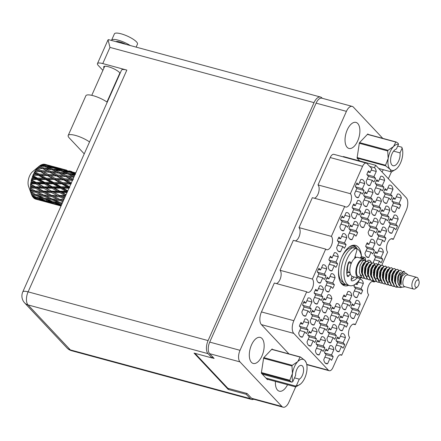 <?xml version="1.0" encoding="UTF-8"?>
<svg xmlns="http://www.w3.org/2000/svg" width="441" height="441" viewBox="0 0 441 441"><rect width="100%" height="100%" fill="white"/><g stroke="black" fill="none" stroke-linecap="round" stroke-linejoin="round"><path stroke-width="0.66" d="M367.673 184.862L370.005 185.496L372.309 180.325L373.918 182.034A9.377 4.713 105.1 0 0 375.561 178.34L368.389 176.4M344.708 206.438L331.378 236.37L299.015 227.606L312.344 197.673L344.708 206.438A7.21 3.627 105.1 0 0 345.656 207.027A7.21 3.627 105.1 0 0 350.722 202.044A7.21 3.627 105.1 0 0 350.38 193.698L362.574 166.312A5.772 2.9 105.1 0 1 366.311 163.115A5.772 2.9 105.1 0 1 367.072 163.589L371.25 168.032A5.772 2.9 -74.9 0 0 371.917 168.479L370.104 172.541L368.5 170.832A9.377 4.713 105.1 0 0 366.851 174.526L368.461 176.235L366.162 181.405A9.377 4.713 105.1 0 0 367.518 184.713A9.377 4.713 105.1 0 0 368.759 185.485A9.377 4.713 105.1 0 0 370.005 185.496M356.119 196.978L358.45 197.607L360.755 192.441L362.364 194.15A9.377 4.713 105.1 0 0 364.007 190.457L356.835 188.511M364.007 190.457L362.397 188.742L364.701 183.577A9.377 4.713 105.1 0 0 362.105 179.498A9.377 4.713 105.1 0 0 360.854 179.487L358.555 184.652L356.945 182.943A9.377 4.713 105.1 0 0 355.297 186.637L356.907 188.351L354.608 193.516A9.377 4.713 105.1 0 0 355.97 196.824A9.377 4.713 105.1 0 0 357.204 197.596A9.377 4.713 105.1 0 0 358.45 197.607M369.652 235.764L371.983 236.398L374.288 231.227L375.897 232.936A9.377 4.713 105.1 0 0 377.54 229.243L370.368 227.302M377.54 229.243L375.93 227.534L378.235 222.363A9.377 4.713 105.1 0 0 375.638 218.284A9.377 4.713 105.1 0 0 374.387 218.273L372.083 223.444L370.479 221.729A9.377 4.713 105.1 0 0 368.83 225.428L370.44 227.137L368.141 232.308A9.377 4.713 105.1 0 0 369.497 235.615A9.377 4.713 105.1 0 0 370.738 236.382A9.377 4.713 105.1 0 0 371.983 236.398M384.398 202.645L386.729 203.279L389.034 198.108L390.643 199.817A9.377 4.713 105.1 0 0 392.286 196.124L385.114 194.183M392.286 196.124L390.676 194.415L392.981 189.244A9.377 4.713 105.1 0 0 390.379 185.17A9.377 4.713 105.1 0 0 389.133 185.154L386.829 190.325L385.219 188.616A9.377 4.713 105.1 0 0 383.576 192.309L385.186 194.018L382.882 199.189A9.377 4.713 105.1 0 0 384.243 202.496A9.377 4.713 105.1 0 0 385.484 203.262A9.377 4.713 105.1 0 0 386.729 203.279M341.373 230.097L343.71 230.726L346.009 225.555L347.618 227.269A9.377 4.713 105.1 0 0 349.261 223.576L342.089 221.63M349.261 223.576L347.651 221.862L349.956 216.691A9.377 4.713 105.1 0 0 347.359 212.617A9.377 4.713 105.1 0 0 346.108 212.601L343.809 217.771L342.199 216.062A9.377 4.713 105.1 0 0 340.551 219.756L342.161 221.465L339.862 226.635A9.377 4.713 105.1 0 0 341.224 229.943A9.377 4.713 105.1 0 0 342.459 230.715A9.377 4.713 105.1 0 0 343.71 230.726M364.481 205.87L366.813 206.498L369.117 201.333L370.727 203.042A9.377 4.713 105.1 0 0 372.369 199.349L365.198 197.403M372.369 199.349L370.76 197.634L373.064 192.469A9.377 4.713 105.1 0 0 370.468 188.39A9.377 4.713 105.1 0 0 369.216 188.379L366.912 193.544L365.308 191.835A9.377 4.713 105.1 0 0 363.66 195.528L365.269 197.243L362.971 202.408A9.377 4.713 105.1 0 0 364.327 205.715A9.377 4.713 105.1 0 0 365.567 206.487A9.377 4.713 105.1 0 0 366.813 206.498M349.735 238.989L352.072 239.617L354.371 234.447L355.981 236.161A9.377 4.713 105.1 0 0 357.623 232.468L350.452 230.522M357.623 232.468L356.014 230.753L358.318 225.583A9.377 4.713 105.1 0 0 355.722 221.509A9.377 4.713 105.1 0 0 354.47 221.492L352.172 226.663L350.562 224.954A9.377 4.713 105.1 0 0 348.914 228.647L350.523 230.356L348.225 235.527A9.377 4.713 105.1 0 0 349.586 238.835A9.377 4.713 105.1 0 0 350.821 239.606A9.377 4.713 105.1 0 0 352.072 239.617M372.843 214.761L375.175 215.39L377.479 210.219L379.089 211.934A9.377 4.713 105.1 0 0 380.732 208.24L373.56 206.294M380.732 208.24L379.122 206.526L381.426 201.355A9.377 4.713 105.1 0 0 378.83 197.281A9.377 4.713 105.1 0 0 377.579 197.27L375.274 202.436L373.67 200.727A9.377 4.713 105.1 0 0 372.022 204.42L373.632 206.134L371.333 211.3A9.377 4.713 105.1 0 0 372.689 214.607A9.377 4.713 105.1 0 0 373.929 215.379A9.377 4.713 105.1 0 0 375.175 215.39M364.051 278.288A9.377 4.713 105.1 0 0 364.354 278.392A9.377 4.713 105.1 0 0 364.586 278.442M352.927 217.981L355.259 218.615L357.563 213.444L359.172 215.153A9.377 4.713 105.1 0 0 360.815 211.46L353.643 209.519M360.815 211.46L359.206 209.751L361.51 204.58A9.377 4.713 105.1 0 0 358.913 200.501A9.377 4.713 105.1 0 0 357.662 200.49L355.363 205.66L353.754 203.951A9.377 4.713 105.1 0 0 352.105 207.645L353.715 209.354L351.416 214.524A9.377 4.713 105.1 0 0 352.778 217.832A9.377 4.713 105.1 0 0 354.013 218.598A9.377 4.713 105.1 0 0 355.259 218.615M338.181 251.1L340.518 251.734L342.817 246.563L344.427 248.272A9.377 4.713 105.1 0 0 346.069 244.579L338.897 242.638M346.069 244.579L344.465 242.87L346.764 237.699A9.377 4.713 105.1 0 0 344.167 233.62A9.377 4.713 105.1 0 0 342.916 233.609L340.617 238.779L339.008 237.065A9.377 4.713 105.1 0 0 337.359 240.758L338.969 242.473L336.67 247.644A9.377 4.713 105.1 0 0 338.032 250.951A9.377 4.713 105.1 0 0 339.267 251.717A9.377 4.713 105.1 0 0 340.518 251.734M376.035 193.753L378.367 194.387L380.671 189.217L382.281 190.925A9.377 4.713 105.1 0 0 383.924 187.232L376.752 185.292M383.924 187.232L382.314 185.523L384.618 180.352A9.377 4.713 105.1 0 0 382.022 176.279A9.377 4.713 105.1 0 0 380.77 176.262L378.466 181.433L376.857 179.724A9.377 4.713 105.1 0 0 375.214 183.417L376.823 185.126L374.519 190.297A9.377 4.713 105.1 0 0 375.881 193.605A9.377 4.713 105.1 0 0 377.121 194.376A9.377 4.713 105.1 0 0 378.367 194.387M361.289 226.872L363.621 227.506L365.925 222.336L367.535 224.045A9.377 4.713 105.1 0 0 369.178 220.351L362.006 218.411M369.178 220.351L367.568 218.642L369.872 213.472A9.377 4.713 105.1 0 0 367.276 209.392A9.377 4.713 105.1 0 0 366.024 209.381L363.726 214.552L362.116 212.838A9.377 4.713 105.1 0 0 360.468 216.537L362.078 218.245L359.779 223.416A9.377 4.713 105.1 0 0 361.14 226.724A9.377 4.713 105.1 0 0 362.375 227.49A9.377 4.713 105.1 0 0 363.621 227.506M378.014 244.656L380.346 245.29L382.65 240.119L384.26 241.828A9.377 4.713 105.1 0 0 385.903 238.134L378.731 236.194M385.903 238.134L384.293 236.426L386.597 231.255A9.377 4.713 105.1 0 0 384.001 227.176A9.377 4.713 105.1 0 0 382.749 227.165L380.445 232.335L378.841 230.621A9.377 4.713 105.1 0 0 377.193 234.32L378.802 236.029L376.504 241.199A9.377 4.713 105.1 0 0 377.86 244.507A9.377 4.713 105.1 0 0 379.1 245.273A9.377 4.713 105.1 0 0 380.346 245.29M366.46 256.767L368.792 257.401L371.096 252.23L372.706 253.944A9.377 4.713 105.1 0 0 374.348 250.245L367.177 248.305M374.348 250.245L372.739 248.537L375.043 243.366A9.377 4.713 105.1 0 0 372.447 239.292A9.377 4.713 105.1 0 0 371.195 239.276L368.897 244.446L367.287 242.737A9.377 4.713 105.1 0 0 365.639 246.431L367.248 248.14L364.95 253.31A9.377 4.713 105.1 0 0 366.311 256.618A9.377 4.713 105.1 0 0 367.546 257.39A9.377 4.713 105.1 0 0 368.792 257.401M381.206 223.653L383.538 224.282L385.842 219.111L387.452 220.825A9.377 4.713 105.1 0 0 389.094 217.132L381.923 215.186M389.094 217.132L387.485 215.417L389.789 210.247A9.377 4.713 105.1 0 0 387.192 206.173A9.377 4.713 105.1 0 0 385.941 206.156L383.637 211.327L382.027 209.618A9.377 4.713 105.1 0 0 380.385 213.312L381.994 215.021L379.69 220.191A9.377 4.713 105.1 0 0 381.052 223.499A9.377 4.713 105.1 0 0 382.292 224.271A9.377 4.713 105.1 0 0 383.538 224.282M389.568 232.545L391.9 233.173L394.204 228.003L395.814 229.717A9.377 4.713 105.1 0 0 397.457 226.024L390.285 224.078M397.457 226.024L395.847 224.309L398.151 219.138A9.377 4.713 105.1 0 0 395.549 215.065A9.377 4.713 105.1 0 0 394.304 215.048L391.999 220.219L390.39 218.51A9.377 4.713 105.1 0 0 388.747 222.203L390.357 223.912L388.052 229.083A9.377 4.713 105.1 0 0 389.414 232.39A9.377 4.713 105.1 0 0 390.654 233.162A9.377 4.713 105.1 0 0 391.9 233.173M392.76 211.537L395.092 212.171L397.396 207L399.006 208.709A9.377 4.713 105.1 0 0 400.649 205.015L393.477 203.075M400.649 205.015L399.039 203.307L401.343 198.136A9.377 4.713 105.1 0 0 398.741 194.062A9.377 4.713 105.1 0 0 397.495 194.046L395.191 199.216L393.581 197.507A9.377 4.713 105.1 0 0 391.939 201.201L393.548 202.91L391.244 208.08A9.377 4.713 105.1 0 0 392.606 211.388A9.377 4.713 105.1 0 0 393.846 212.154A9.377 4.713 105.1 0 0 395.092 212.171M325.271 363.114L327.608 363.748L329.907 358.577L331.516 360.291A9.377 4.713 105.1 0 0 333.159 356.598L325.987 354.652M333.159 356.598L331.549 354.884L333.854 349.713A9.377 4.713 105.1 0 0 331.257 345.639A9.377 4.713 105.1 0 0 330.006 345.623L327.707 350.793L326.097 349.085A9.377 4.713 105.1 0 0 324.449 352.778L326.059 354.487L323.76 359.658A9.377 4.713 105.1 0 0 325.122 362.965A9.377 4.713 105.1 0 0 326.357 363.737A9.377 4.713 105.1 0 0 327.608 363.748M336.825 351.003L339.157 351.637L341.461 346.466L343.07 348.175A9.377 4.713 105.1 0 0 344.713 344.482L337.541 342.541M344.713 344.482L343.104 342.773L345.408 337.602A9.377 4.713 105.1 0 0 342.811 333.523A9.377 4.713 105.1 0 0 341.56 333.512L339.261 338.682L337.652 336.968A9.377 4.713 105.1 0 0 336.003 340.667L337.613 342.376L335.314 347.547A9.377 4.713 105.1 0 0 336.676 350.854A9.377 4.713 105.1 0 0 337.911 351.62A9.377 4.713 105.1 0 0 339.157 351.637M351.571 317.884L353.903 318.518L356.207 313.347L357.816 315.056A9.377 4.713 105.1 0 0 359.459 311.363L352.287 309.422M359.459 311.363L357.849 309.654L360.154 304.483A9.377 4.713 105.1 0 0 357.557 300.409A9.377 4.713 105.1 0 0 356.306 300.393L354.002 305.563L352.398 303.855A9.377 4.713 105.1 0 0 350.749 307.548L352.359 309.257L350.06 314.427A9.377 4.713 105.1 0 0 351.416 317.735A9.377 4.713 105.1 0 0 352.657 318.501A9.377 4.713 105.1 0 0 353.903 318.518M328.462 342.111L330.8 342.745L333.098 337.574L334.708 339.283A9.377 4.713 105.1 0 0 336.351 335.59L329.179 333.65M336.351 335.59L334.741 333.881L337.045 328.71A9.377 4.713 105.1 0 0 334.449 324.631A9.377 4.713 105.1 0 0 333.198 324.62L330.899 329.791L329.289 328.076A9.377 4.713 105.1 0 0 327.641 331.775L329.251 333.484L326.952 338.655A9.377 4.713 105.1 0 0 328.313 341.962A9.377 4.713 105.1 0 0 329.548 342.729A9.377 4.713 105.1 0 0 330.8 342.745M343.208 308.992L345.54 309.626L347.844 304.455L349.454 306.164A9.377 4.713 105.1 0 0 351.097 302.471L343.925 300.53M351.097 302.471L349.487 300.762L351.791 295.591A9.377 4.713 105.1 0 0 349.195 291.518A9.377 4.713 105.1 0 0 347.943 291.501L345.639 296.672L344.035 294.963A9.377 4.713 105.1 0 0 342.387 298.656L343.997 300.365L341.698 305.536A9.377 4.713 105.1 0 0 343.059 308.843A9.377 4.713 105.1 0 0 344.294 309.615A9.377 4.713 105.1 0 0 345.54 309.626M340.017 330L342.348 330.629L344.653 325.458L346.262 327.172A9.377 4.713 105.1 0 0 347.905 323.479L340.733 321.533M347.905 323.479L346.295 321.765L348.599 316.594A9.377 4.713 105.1 0 0 346.003 312.52A9.377 4.713 105.1 0 0 344.752 312.509L342.453 317.674L340.843 315.965A9.377 4.713 105.1 0 0 339.195 319.659L340.805 321.368L338.506 326.538A9.377 4.713 105.1 0 0 339.868 329.846A9.377 4.713 105.1 0 0 341.102 330.618A9.377 4.713 105.1 0 0 342.348 330.629M323.292 312.217L325.629 312.845L327.928 307.68L329.537 309.389A9.377 4.713 105.1 0 0 331.18 305.696L324.008 303.75M331.18 305.696L329.57 303.981L331.875 298.816A9.377 4.713 105.1 0 0 329.278 294.737A9.377 4.713 105.1 0 0 328.027 294.726L325.728 299.891L324.118 298.182A9.377 4.713 105.1 0 0 322.47 301.876L324.08 303.59L321.781 308.755A9.377 4.713 105.1 0 0 323.143 312.063A9.377 4.713 105.1 0 0 324.378 312.834A9.377 4.713 105.1 0 0 325.629 312.845M308.546 345.336L310.883 345.965L313.182 340.794L314.791 342.508A9.377 4.713 105.1 0 0 316.434 338.815L309.262 336.869M316.434 338.815L314.83 337.1L317.129 331.93A9.377 4.713 105.1 0 0 314.532 327.856A9.377 4.713 105.1 0 0 313.281 327.839L310.982 333.01L309.373 331.301A9.377 4.713 105.1 0 0 307.73 334.995L309.334 336.703L307.035 341.874A9.377 4.713 105.1 0 0 308.397 345.182A9.377 4.713 105.1 0 0 309.632 345.953A9.377 4.713 105.1 0 0 310.883 345.965M329.675 270.206L332.007 270.84L334.311 265.669L335.921 267.378A9.377 4.713 105.1 0 0 337.563 263.685L330.392 261.745M337.563 263.685L335.954 261.976L338.258 256.805A9.377 4.713 105.1 0 0 335.662 252.726A9.377 4.713 105.1 0 0 334.41 252.715L332.112 257.886L330.502 256.171A9.377 4.713 105.1 0 0 328.854 259.865L330.463 261.579L328.165 266.75A9.377 4.713 105.1 0 0 329.526 270.057A9.377 4.713 105.1 0 0 330.761 270.824A9.377 4.713 105.1 0 0 332.007 270.84M314.929 303.325L317.266 303.954L319.565 298.789L321.175 300.497A9.377 4.713 105.1 0 0 322.818 296.804L315.646 294.858M322.818 296.804L321.208 295.09L323.512 289.924A9.377 4.713 105.1 0 0 320.916 285.845A9.377 4.713 105.1 0 0 319.664 285.834L317.366 291.005L315.756 289.29A9.377 4.713 105.1 0 0 314.108 292.984L315.717 294.698L313.419 299.863A9.377 4.713 105.1 0 0 314.78 303.171A9.377 4.713 105.1 0 0 316.015 303.943A9.377 4.713 105.1 0 0 317.266 303.954M354.762 296.881L357.094 297.515L359.398 292.344L361.008 294.053A9.377 4.713 105.1 0 0 362.651 290.36L355.479 288.42M354.669 284.61A9.377 4.713 105.1 0 0 353.941 286.54L355.551 288.254L353.247 293.425A9.377 4.713 105.1 0 0 354.608 296.732A9.377 4.713 105.1 0 0 355.848 297.499A9.377 4.713 105.1 0 0 357.094 297.515M320.1 333.22L322.437 333.854L324.736 328.683L326.346 330.392A9.377 4.713 105.1 0 0 327.988 326.698L320.816 324.758M327.988 326.698L326.379 324.989L328.683 319.819A9.377 4.713 105.1 0 0 326.086 315.739A9.377 4.713 105.1 0 0 324.835 315.728L322.536 320.899L320.927 319.185A9.377 4.713 105.1 0 0 319.278 322.884L320.888 324.593L318.589 329.763A9.377 4.713 105.1 0 0 319.951 333.071A9.377 4.713 105.1 0 0 321.186 333.837A9.377 4.713 105.1 0 0 322.437 333.854M326.483 291.209L328.815 291.843L331.119 286.672L332.729 288.386A9.377 4.713 105.1 0 0 334.372 284.688L327.2 282.747M334.372 284.688L332.762 282.979L335.066 277.808A9.377 4.713 105.1 0 0 332.47 273.734A9.377 4.713 105.1 0 0 331.219 273.718L328.92 278.888L327.31 277.18A9.377 4.713 105.1 0 0 325.662 280.873L327.272 282.582L324.973 287.752A9.377 4.713 105.1 0 0 326.334 291.06A9.377 4.713 105.1 0 0 327.569 291.832A9.377 4.713 105.1 0 0 328.815 291.843M311.737 324.328L314.075 324.962L316.373 319.791L317.983 321.5A9.377 4.713 105.1 0 0 319.626 317.807L312.454 315.866M319.626 317.807L318.022 316.098L320.32 310.927A9.377 4.713 105.1 0 0 317.724 306.848A9.377 4.713 105.1 0 0 316.473 306.837L314.174 312.007L312.564 310.299A9.377 4.713 105.1 0 0 310.922 313.992L312.526 315.701L310.227 320.872A9.377 4.713 105.1 0 0 311.589 324.179A9.377 4.713 105.1 0 0 312.823 324.945A9.377 4.713 105.1 0 0 314.075 324.962M318.121 282.317L320.458 282.951L322.757 277.78L324.367 279.495A9.377 4.713 105.1 0 0 326.009 275.796L318.837 273.855M326.009 275.796L324.4 274.087L326.704 268.916A9.377 4.713 105.1 0 0 324.107 264.843A9.377 4.713 105.1 0 0 322.856 264.826L320.557 269.997L318.948 268.288A9.377 4.713 105.1 0 0 317.3 271.981L318.909 273.69L316.61 278.861A9.377 4.713 105.1 0 0 317.972 282.168A9.377 4.713 105.1 0 0 319.207 282.94A9.377 4.713 105.1 0 0 320.458 282.951M316.908 354.228L319.245 354.856L321.544 349.685L323.154 351.4A9.377 4.713 105.1 0 0 324.797 347.706L317.625 345.761M324.797 347.706L323.192 345.992L325.491 340.821A9.377 4.713 105.1 0 0 322.895 336.748A9.377 4.713 105.1 0 0 321.643 336.731L319.345 341.902L317.735 340.193A9.377 4.713 105.1 0 0 316.092 343.886L317.696 345.595L315.398 350.766A9.377 4.713 105.1 0 0 316.759 354.073A9.377 4.713 105.1 0 0 317.994 354.845A9.377 4.713 105.1 0 0 319.245 354.856M331.654 321.109L333.986 321.737L336.29 316.566L337.9 318.281A9.377 4.713 105.1 0 0 339.542 314.587L332.371 312.641M339.542 314.587L337.933 312.873L340.237 307.708A9.377 4.713 105.1 0 0 337.641 303.628A9.377 4.713 105.1 0 0 336.389 303.617L334.091 308.783L332.481 307.074A9.377 4.713 105.1 0 0 330.833 310.767L332.442 312.482L330.144 317.647A9.377 4.713 105.1 0 0 331.505 320.954A9.377 4.713 105.1 0 0 332.74 321.726A9.377 4.713 105.1 0 0 333.986 321.737M303.375 315.436L305.712 316.07L308.011 310.899L309.621 312.608A9.377 4.713 105.1 0 0 311.263 308.915L304.092 306.975M311.263 308.915L309.659 307.206L311.958 302.035A9.377 4.713 105.1 0 0 309.362 297.956A9.377 4.713 105.1 0 0 308.11 297.945L305.811 303.116L304.202 301.407A9.377 4.713 105.1 0 0 302.559 305.1L304.163 306.809L301.865 311.98A9.377 4.713 105.1 0 0 303.226 315.287A9.377 4.713 105.1 0 0 304.461 316.054A9.377 4.713 105.1 0 0 305.712 316.07M300.183 336.444L302.52 337.073A9.377 4.713 105.1 0 1 301.269 337.062A9.377 4.713 105.1 0 1 300.034 336.29A9.377 4.713 105.1 0 1 298.673 332.983L300.977 327.812L299.367 326.103A9.377 4.713 -74.9 0 1 301.01 322.41L302.62 324.118L304.918 318.948A9.377 4.713 105.1 0 1 306.17 318.964A9.377 4.713 105.1 0 1 308.766 323.038L306.467 328.209L308.077 329.923L300.9 327.977M361.488 256.679A20.914 10.518 105.1 0 0 358.23 247.092A20.914 10.518 105.1 0 0 355.474 245.372A20.914 10.518 105.1 0 0 340.783 259.826A20.914 10.518 105.1 0 0 341.786 284.032A20.914 10.518 105.1 0 0 344.542 285.746A20.914 10.518 105.1 0 0 348.622 285.355M275.432 381.432A13.484 6.78 105.1 0 0 277.521 390.087A13.484 6.78 105.1 0 0 279.296 391.189A13.484 6.78 105.1 0 0 287.56 384.717M262.037 338.523A13.484 6.78 105.1 0 0 260.256 337.415A13.484 6.78 105.1 0 0 250.786 346.736A13.484 6.78 105.1 0 0 251.431 362.342A13.484 6.78 105.1 0 0 253.206 363.45A13.484 6.78 105.1 0 0 262.682 354.134A13.484 6.78 105.1 0 0 262.037 338.523M357.767 123.513A13.484 6.78 105.1 0 0 355.986 122.405A13.484 6.78 105.1 0 0 346.516 131.721A13.484 6.78 105.1 0 0 347.161 147.333A13.484 6.78 105.1 0 0 348.936 148.435A13.484 6.78 105.1 0 0 358.406 139.119A13.484 6.78 105.1 0 0 357.767 123.513M377.926 264.561L379.458 261.122L381.068 262.836A9.377 4.713 105.1 0 0 382.711 259.137L381.101 257.428L383.405 252.258A9.377 4.713 105.1 0 0 380.809 248.184A9.377 4.713 105.1 0 0 379.558 248.167L377.253 253.338L375.649 251.629A9.377 4.713 105.1 0 0 374.001 255.322L375.611 257.031L373.312 262.202A9.377 4.713 105.1 0 0 373.411 262.781M343.236 156.869A5.772 2.9 105.1 0 0 343.385 156.549L375.749 165.309A5.772 2.9 -74.9 0 1 374.233 167.624L369.718 166.4M382.766 138.364L353.395 107.13A8.941 4.498 105.1 0 0 352.216 106.397A8.941 4.498 105.1 0 0 346.422 111.353L240.031 350.314A8.941 4.498 105.1 0 0 239.97 361.885L281.893 406.464A8.941 4.498 105.1 0 0 283.072 407.197A8.941 4.498 105.1 0 0 288.866 402.242L295.707 386.878M388.372 178.737L391.432 171.863M375.749 165.309L406.244 197.733A9.807 4.934 105.1 0 1 406.178 210.429L393.306 239.342A7.21 3.627 105.1 0 0 392.352 238.752A7.21 3.627 105.1 0 0 387.286 243.73A7.21 3.627 105.1 0 0 387.633 252.081L381.829 265.118M374.789 281.38L374.304 282.014L372.237 281.452M280.018 270.278L293.342 240.345L325.706 249.11L312.382 279.043L280.018 270.278A7.21 3.627 -74.9 0 1 280.68 277.593A7.21 3.627 -74.9 0 1 276.413 283.574M293.772 333.385L261.408 324.626A9.807 4.934 -74.9 0 1 261.469 311.93L274.346 283.017L306.71 291.777L293.838 320.695A9.807 4.934 105.1 0 0 293.772 333.385L328.446 370.258A5.772 2.9 105.1 0 0 329.207 370.727A5.772 2.9 105.1 0 0 332.944 367.529L337.2 357.976A5.772 2.9 -74.9 0 1 340.937 354.779A5.772 2.9 -74.9 0 1 341.698 355.253L349.636 337.42A7.21 3.627 105.1 0 1 349.289 329.074A7.21 3.627 105.1 0 1 354.355 324.091A7.21 3.627 105.1 0 1 355.308 324.686L353.235 324.124M340.039 354.807L341.698 355.253M374.304 282.014A7.21 3.627 105.1 0 0 373.356 281.419A7.21 3.627 105.1 0 0 368.29 286.402A7.21 3.627 105.1 0 0 368.632 294.748L355.308 324.686M283.072 407.197L252.754 398.989A8.941 4.498 -74.9 0 1 251.574 398.256L247.114 393.51L227.859 388.3L194.994 353.351M212.138 357.888L214.111 358.417L209.651 353.676A8.941 4.498 -74.9 0 1 209.712 342.106L316.103 103.144A8.941 4.498 -74.9 0 1 321.891 98.189L352.216 106.397M308.077 329.923A9.377 4.713 -74.9 0 1 306.429 333.617L304.819 331.902L302.52 337.073M382.711 259.137L375.539 257.197M350.38 193.698L318.011 184.933A7.21 3.627 -74.9 0 1 318.678 192.254A7.21 3.627 -74.9 0 1 314.411 198.235M362.574 166.312L330.204 157.547L318.011 184.933M261.408 324.626L288.932 353.891M393.306 239.342L391.233 238.779M299.015 227.606A7.21 3.627 -74.9 0 1 299.682 234.926A7.21 3.627 -74.9 0 1 295.415 240.907M330.204 157.547A5.772 2.9 -74.9 0 1 333.942 154.35L366.311 163.115M381.989 171.946A13.484 6.78 105.1 0 0 383.29 169.702M272.593 349.465L272.108 348.952L263.663 357.8L261.331 373.152L267.45 379.657L267.737 379.348M368.323 134.455L367.838 133.937L359.393 142.79L357.061 158.143L359.724 160.971M375.561 178.34L373.951 176.632L376.256 171.461A9.377 4.713 105.1 0 0 374.233 167.624M325.706 249.11A7.21 3.627 105.1 0 0 326.66 249.7A7.21 3.627 105.1 0 0 331.726 244.716A7.21 3.627 105.1 0 0 331.378 236.37M306.71 291.777A7.21 3.627 105.1 0 0 307.658 292.372A7.21 3.627 105.1 0 0 312.724 287.389A7.21 3.627 105.1 0 0 312.382 279.043M371.427 262.66A9.377 4.713 105.1 0 0 369.255 260.295A9.377 4.713 105.1 0 0 368.003 260.284L367.59 261.21M362.651 290.36L361.041 288.651L363.345 283.48A9.377 4.713 105.1 0 0 360.749 279.401A9.377 4.713 105.1 0 0 359.773 279.34M359.073 280.338L357.193 284.561L356.196 283.491M306.467 328.209L299.599 326.351M303.711 321.671L308.766 323.038M302.62 324.118L300.398 323.518M304.819 331.902L299.764 330.535M309.659 307.206L302.791 305.348M306.903 300.668L311.958 302.035M305.811 303.116L303.59 302.515M308.011 310.899L302.956 309.532M337.933 312.873L331.07 311.015M335.177 306.335L340.237 307.708M334.091 308.783L331.869 308.182M336.29 316.566L331.235 315.199M323.192 345.992L316.324 344.134M320.436 339.454L325.491 340.821M319.345 341.902L317.123 341.301M321.544 349.685L316.489 348.318M324.4 274.087L317.537 272.229M321.643 267.549L326.704 268.916M320.557 269.997L318.336 269.396M322.757 277.78L317.702 276.413M318.022 316.098L311.153 314.24M315.265 309.56L320.32 310.927M314.174 312.007L311.952 311.407M316.373 319.791L311.318 318.424M332.762 282.979L325.899 281.121M330.006 276.441L335.066 277.808M328.92 278.888L326.698 278.288M331.119 286.672L326.064 285.305M326.379 324.989L319.516 323.132M323.628 318.452L328.683 319.819M322.536 320.899L320.315 320.298M324.736 328.683L319.681 327.31M361.041 288.651L354.173 286.788M358.285 282.108L363.345 283.48M357.193 284.561L355.446 284.087M359.398 292.344L354.338 290.972M321.208 295.09L314.345 293.232M318.457 288.552L323.512 289.924M317.366 291.005L315.144 290.398M319.565 298.789L314.51 297.416M335.954 261.976L329.091 260.113M333.198 255.433L338.258 256.805M332.112 257.886L329.89 257.285M334.311 265.669L329.251 264.297M314.83 337.1L307.961 335.243M312.074 330.563L317.129 331.93M310.982 333.01L308.761 332.409M313.182 340.794L308.127 339.427M329.57 303.981L322.707 302.124M326.814 297.443L331.875 298.816M325.728 299.891L323.507 299.29M327.928 307.68L322.873 306.308M346.295 321.765L339.432 319.907M343.539 315.227L348.599 316.594M342.453 317.674L340.232 317.073M344.653 325.458L339.592 324.091M349.487 300.762L342.624 298.904M346.731 294.224L351.791 295.591M345.639 296.672L343.423 296.071M347.844 304.455L342.784 303.088M334.741 333.881L327.878 332.018M331.985 327.338L337.045 328.71M330.899 329.791L328.677 329.19M333.098 337.574L328.043 336.202M357.849 309.654L350.981 307.796M355.093 303.116L360.154 304.483M354.002 305.563L351.786 304.963M356.207 313.347L351.146 311.98M343.104 342.773L336.24 340.91M340.347 336.229L345.408 337.602M339.261 338.682L337.04 338.082M341.461 346.466L336.406 345.094M331.549 354.884L324.686 353.026M328.799 348.346L333.854 349.713M327.707 350.793L325.486 350.193M329.907 358.577L324.852 357.21M399.039 203.307L392.17 201.449M396.283 196.769L401.343 198.136M395.191 199.216L392.97 198.615M397.396 207L392.336 205.633M395.847 224.309L388.979 222.451M393.091 217.771L398.151 219.138M391.999 220.219L389.778 219.618M394.204 228.003L389.144 226.635M381.101 257.428L374.233 255.571M378.345 250.89L383.405 252.258M377.253 253.338L375.037 252.737M379.458 261.122L374.398 259.755M387.485 215.417L380.616 213.56M384.728 208.88L389.789 210.247M383.637 211.327L381.415 210.726M385.842 219.111L380.781 217.744M372.739 248.537L365.876 246.679M369.982 241.999L375.043 243.366M368.897 244.446L366.675 243.845M371.096 252.23L366.036 250.863M384.293 236.426L377.424 234.562M381.537 229.882L386.597 231.255M380.445 232.335L378.229 231.734M382.65 240.119L377.59 238.746M367.568 218.642L360.705 216.785M364.812 212.099L369.872 213.472M363.726 214.552L361.504 213.951M365.925 222.336L360.865 220.963M382.314 185.523L375.445 183.665M379.558 178.985L384.618 180.352M378.466 181.433L376.245 180.832M380.671 189.217L375.611 187.849M344.465 242.87L337.597 241.006M341.709 236.326L346.764 237.699M340.617 238.779L338.396 238.179M342.817 246.563L337.762 245.19M359.206 209.751L352.342 207.893M356.449 203.213L361.51 204.58M355.363 205.66L353.142 205.059M357.563 213.444L352.502 212.077M379.122 206.526L372.254 204.668M376.366 199.988L381.426 201.355M375.274 202.436L373.058 201.835M377.479 210.219L372.419 208.852M356.014 230.753L349.151 228.896M353.258 224.215L358.318 225.583M352.172 226.663L349.95 226.062M354.371 234.447L349.316 233.08M370.76 197.634L363.891 195.776M368.003 191.096L373.064 192.469M366.912 193.544L364.696 192.943M369.117 201.333L364.057 199.96M347.651 221.862L340.788 220.004M344.901 215.324L349.956 216.691M343.809 217.771L341.588 217.17M346.009 225.555L340.954 224.188M390.676 194.415L383.808 192.557M387.92 187.877L392.981 189.244M386.829 190.325L384.607 189.724M389.034 198.108L383.973 196.741M375.93 227.534L369.062 225.671M373.174 220.991L378.235 222.363M372.083 223.444L369.867 222.843M374.288 231.227L369.227 229.855M362.397 188.742L355.534 186.885M359.641 182.205L364.701 183.577M358.555 184.652L356.334 184.051M360.755 192.441L355.694 191.069M373.951 176.632L367.083 174.774M371.195 170.094L376.256 171.461M370.104 172.541L367.888 171.94M372.309 180.325L367.248 178.958M107.235 102.213A13.699 3.5 -156 0 0 93.106 95.669A13.699 3.5 -156 0 0 85.885 95.725L68.19 135.47A13.699 3.5 -156 0 0 69.276 137.945L84.242 153.854M89.54 141.952A13.699 3.5 -156 0 0 75.411 135.409A13.699 3.5 -156 0 0 68.19 135.47M111.512 40.451A12.618 3.225 24 0 1 111.573 40.225L114.412 33.858A12.618 3.225 24 0 1 121.06 33.803A12.618 3.225 24 0 1 132.73 38.935A12.618 3.225 24 0 1 137.465 44.122L136.131 47.115M111.573 40.225A12.618 3.225 24 0 1 118.227 40.175A12.618 3.225 24 0 1 130.227 45.517M102.775 63.576A10.093 2.58 -156 0 0 97.455 63.62L108.045 39.828L108.469 39.629L320.568 97.053A10.093 5.077 105.1 0 0 314.031 102.648L109.974 47.402L102.775 63.576L126.837 70.091L28.103 291.854L208.091 340.59L314.031 102.648M103.988 67.903A9.013 2.304 24 0 1 103.696 66.784A9.013 2.304 24 0 1 108.447 66.751A9.013 2.304 24 0 1 120.084 73.355M119.544 74.573A9.013 2.304 24 0 1 119.136 74.65M125.828 44.326A8.291 2.117 -156 0 0 119.897 41.95A8.291 2.117 -156 0 0 115.895 41.647M322.294 98.299L321.902 97.88A10.093 5.077 105.1 0 0 320.568 97.053M208.091 340.59A10.093 5.077 105.1 0 0 208.025 353.654L28.031 304.924L70.345 349.911L250.339 398.642L246.265 394.32L246.679 393.394M212.612 356.824L212.093 357.982L208.025 353.654M250.339 398.642A10.093 5.077 105.1 0 0 251.668 399.474A10.093 5.077 105.1 0 0 253.724 399.248M212.093 357.982L194.046 353.092L228.223 389.431L246.265 394.32M228.631 388.51L228.223 389.431M97.455 63.62A10.093 2.58 -156 0 0 98.255 65.444L102.885 70.373M118.127 77.743L117.802 77.655M22.783 291.898A10.093 10.093 0 0 0 24.652 302.923A10.093 8.335 136.8 0 0 28.031 304.924A10.093 5.077 -74.9 0 1 28.103 291.854A10.093 2.58 -156 0 0 22.783 291.898L121.518 70.136A10.093 2.58 24 0 1 126.837 70.091M108.045 39.828L109.974 47.402M261.419 372.568L289.803 380.252A15.358 7.729 105.1 0 0 289.908 380.848L291.843 382.187L262.307 374.188M289.908 380.848L261.337 373.114M266.959 379.139L295.591 386.889L295.464 386.04L296.457 385.478A13.484 6.78 105.1 0 0 300.558 384.001A13.484 6.78 105.1 0 0 301.479 383.135A13.484 6.78 105.1 0 0 306.782 371.228A13.484 6.78 105.1 0 0 306.291 362.827A13.484 6.78 105.1 0 0 304.918 360.473A13.484 6.78 105.1 0 0 297.752 361.626A13.484 6.78 105.1 0 0 292.449 373.538A13.484 6.78 105.1 0 0 292.83 381.625L291.843 382.187M295.591 386.889A15.358 7.729 105.1 0 0 295.988 386.829L300.558 384.001M289.803 380.252L292.449 373.538L291.97 365.98L263.586 358.296M263.834 357.618L292.262 365.319L297.752 361.626L300.112 357.089L271.684 349.393M292.262 365.319A15.358 7.729 105.1 0 0 291.97 365.98M271.816 349.255L300.514 357.028L304.918 360.473L306.291 362.827M300.514 357.028A15.358 7.729 105.1 0 0 300.112 357.089M294.505 377.86L299.274 379.15A7.21 3.627 105.1 0 0 303.425 371.901A7.21 3.627 105.1 0 0 301.501 365.424A7.21 3.627 105.1 0 0 297.46 368.191A7.21 3.627 105.1 0 0 295.646 375.297L292.83 381.625M296.457 385.478L299.274 379.15M265.934 378.042L295.464 386.04M418.553 280.267A3.892 1.957 -74.9 0 1 418.95 280.945A3.892 1.957 -74.9 0 1 417.296 287.058A3.892 1.957 -74.9 0 1 415.488 287.146A3.892 1.957 -74.9 0 1 415.516 282.102A3.892 1.957 -74.9 0 1 418.553 280.267M417.296 287.058L415.643 288.436A6.058 3.048 -74.9 0 1 413.636 289.064A6.058 3.048 -74.9 0 1 412.837 288.563A6.058 3.048 -74.9 0 1 412.544 281.556A6.058 3.048 -74.9 0 1 416.8 277.367A6.058 3.048 -74.9 0 1 417.599 277.869A6.058 3.048 -74.9 0 1 418.217 278.927L418.95 280.945M413.636 289.064L404.612 286.617A6.058 3.048 -74.9 0 1 403.813 286.121A6.058 3.048 -74.9 0 1 403.521 279.109A6.058 3.048 -74.9 0 1 407.776 274.925L416.8 277.367M361.504 277.576A9.95 5.005 -74.9 0 1 358.715 278.227A9.95 5.005 -74.9 0 1 357.403 277.411A9.95 5.005 -74.9 0 1 356.929 265.89A9.95 5.005 -74.9 0 1 363.919 259.016A9.95 5.005 -74.9 0 1 365.231 259.832A9.95 5.005 -74.9 0 1 366.096 261.204L363.616 260.129A8.798 4.427 -74.9 0 0 357.436 266.21A8.798 4.427 -74.9 0 0 357.855 276.391A8.798 4.427 -74.9 0 0 359.018 277.113L359.933 277.361L358.489 276.562L362.568 278.073L364.172 278.128M358.715 278.227L352.701 276.601A9.95 5.005 -74.9 0 1 351.389 275.785A9.95 5.005 -74.9 0 1 350.915 264.264A9.95 5.005 -74.9 0 1 357.899 257.39L363.919 259.016M355.005 256.728A9.95 5.005 -74.9 0 1 355.606 257.23A9.95 5.005 -74.9 0 1 355.909 257.594M404.97 286.716L402.517 287.201L400.119 286.639L398.24 278.326L399.061 275.261L403.973 271.347L404.529 271.86C402.534 268.778 397.694 279.054 401.078 284.765L401.233 279.225L402.098 276L405.952 273.095L408.134 275.024M400.737 287.549L397.214 287.047A8.798 4.427 -74.9 0 1 396.178 285.073L397.804 286.964L400.737 287.549L401.696 287.256M370.352 279.892L368.957 279.803L367.513 279.004L365.368 273.971L366.069 267.213L368.759 262.577L370.55 262.009L371.68 263.073M364.332 278.26L362.943 278.177L361.499 277.378L359.354 272.34L360.054 265.587L362.745 260.945L364.531 260.377M368.114 275.487L366.901 276.705M367.342 279.076L365.953 278.993L364.503 278.194L362.364 273.155L363.059 266.397L365.749 261.761L367.54 261.193L368.67 262.263M361.328 277.45L359.933 277.361M366.113 264.44A8.798 4.427 -74.9 0 1 366.168 265.807M397.44 287.218L396.029 287.135L394.585 286.336L392.44 281.297L393.14 274.545L395.831 269.903L397.622 269.335L398.747 270.405M395.842 287.08L394.21 286.237L392.066 281.198L392.231 276.645L393.019 273.69L395.45 269.804L397.622 269.335M396.178 285.073L395.45 282.113L396.145 275.355L398.835 270.719L400.626 270.151L401.801 271.314M394.414 286.407L393.019 286.319L391.575 285.52L389.431 280.487L390.131 273.729L392.821 269.087L394.612 268.525L395.742 269.589M392.837 286.264L391.2 285.421L389.056 280.382L389.221 275.829L390.015 272.874L392.446 268.988L394.612 268.525M391.404 285.592L390.015 285.503L388.565 284.71L386.426 279.671L387.121 272.913L389.811 268.277L391.602 267.709L392.733 268.778M389.827 285.448L388.19 284.605L386.046 279.566L386.217 275.013L387.005 272.058L389.436 268.172L391.602 267.709M388.4 284.776L387.005 284.693L385.561 283.894L383.416 278.855L384.117 272.097L386.807 267.461L388.598 266.893L389.723 267.963M386.818 284.638L385.186 283.789L383.042 278.756L383.207 274.197L383.995 271.243L386.432 267.362L388.598 266.893M385.39 283.965L383.995 283.877L382.551 283.078L380.407 278.039L381.107 271.287L383.797 266.645L385.588 266.077L386.718 267.147M383.813 283.822L382.176 282.979L380.032 277.94L380.197 273.387L380.991 270.432L383.422 266.546L385.588 266.077M382.38 283.15L380.991 283.061L379.547 282.262L377.402 277.229L378.097 270.471L380.787 265.835L382.579 265.267L383.709 266.331M380.803 283.006L379.166 282.163L377.027 277.124L377.193 272.571L377.981 269.616L380.412 265.73L382.579 265.267M379.376 282.334L377.981 282.251L376.537 281.452L374.392 276.413L375.093 269.655L377.783 265.019L379.574 264.451L380.699 265.521M377.794 282.19L376.162 281.347L374.018 276.314L374.183 271.755L374.977 268.801L377.408 264.914L379.574 264.451M376.366 281.518L374.977 281.435L373.527 280.636L371.383 275.597L372.083 268.845L374.773 264.203L376.564 263.635L377.694 264.705M383.769 269.931L382.336 275.201M374.977 281.435L373.152 280.531L371.008 275.498L371.173 270.939L371.967 267.985L374.398 264.104L376.564 263.635M373.356 280.708L371.967 280.619L370.523 279.82L368.378 274.787L369.073 268.029L371.763 263.387L373.555 262.819L374.685 263.889M377.138 277.929L375.831 279.225M373.196 280.57L371.592 280.52L370.142 279.721L368.003 274.682L368.169 270.129L368.957 267.174L371.388 263.288L373.555 262.819M377.066 264.181L377.441 264.887M368.77 279.748L367.138 278.905L364.994 273.867L365.159 269.313L365.953 266.358L368.384 262.472L370.55 262.009M374.745 267.489L373.312 272.753M365.765 278.933L364.128 278.089L361.984 273.056L362.149 268.497L362.943 265.543L365.374 261.656L367.54 261.193M397.214 287.047L395.07 282.014L395.241 277.455L396.029 274.5L398.46 270.614L400.626 270.151M385.395 266.044L386.084 266.623M63.228 201.046L62.44 200.677L63.377 200.721M31.57 179.801A18.026 9.068 -74.9 0 1 31.669 179.437L36.923 179.443L42.033 182.436L36.129 182.453L31.57 179.801L31.201 180.215L31.245 181.174L33.472 182.458L30.991 182.464L30.776 183.836L35.859 183.831L41.167 186.841L35.473 186.835L30.732 184.2L30.462 184.437L30.594 185.556L32.91 186.824L30.517 186.808L30.495 188.109L35.39 188.169L40.914 191.096L35.429 190.981L30.313 188.478L30.556 189.702L32.965 190.909L30.666 190.826L30.842 191.978L35.545 192.188L41.283 194.95L36.008 194.63L30.76 192.089L31.146 193.345L33.637 194.459L31.394 194.178L31.785 195.209L36.311 195.633L42.253 198.141L37.176 197.551L31.89 195.44A18.026 9.068 -74.9 0 1 31.785 195.209M32.061 178.076A18.026 9.068 -74.9 0 1 32.474 176.83L34.624 178.087L32.061 178.076L31.669 179.437M32.97 175.518A18.026 9.068 -74.9 0 1 33.108 175.182L38.51 175.281L43.45 178.17L37.364 178.103L32.97 175.518L32.474 176.83M33.654 173.925A18.026 9.068 -74.9 0 1 34.205 172.789L36.289 173.991L33.654 173.925L33.108 175.182M34.833 171.632A18.026 9.068 -74.9 0 1 35.004 171.334L40.528 171.61L45.335 174.305L39.1 174.074L34.833 171.632L34.205 172.789M35.677 170.259A18.026 9.068 -74.9 0 1 36.327 169.311L38.361 170.419L35.677 170.259L35.004 171.334M37.05 168.379A18.026 9.068 -74.9 0 1 37.248 168.142L42.849 168.66L47.562 171.08L41.228 170.601L37.05 168.379L36.327 169.311M37.998 167.315A18.026 9.068 -74.9 0 1 38.709 166.621L40.71 167.597L37.998 167.315L37.248 168.142M28.593 186.482A9.377 4.713 -74.9 0 1 28.577 186.433A9.377 4.713 -74.9 0 1 32.562 171.714L39.481 165.965A18.026 9.068 -74.9 0 1 39.69 165.81L45.318 166.615L49.998 168.705L43.609 167.916L39.481 165.965M40.467 165.281A18.026 9.068 -74.9 0 1 41.2 164.873L43.196 165.706L40.467 165.281L39.403 166.081M41.972 164.543A18.026 9.068 -74.9 0 1 42.176 164.476L47.788 165.601L52.49 167.326L46.096 166.18L41.972 164.543L41.03 165.177M42.942 164.278A18.026 9.068 -74.9 0 1 43.637 164.19L45.649 164.862L42.942 164.278L42.474 164.532M44.37 164.201A18.026 9.068 -74.9 0 1 44.558 164.223L54.877 167.034L44.094 164.339M46.889 164.824L45.208 164.388M32.325 196.278A18.026 9.068 -74.9 0 1 32.314 196.262L34.889 197.254L32.755 196.945A18.026 9.068 -74.9 0 1 32.325 196.278M31.78 195.038L32.314 196.262M31.427 194.283A18.026 9.068 -74.9 0 1 31.146 193.345M30.898 192.276A18.026 9.068 -74.9 0 1 30.842 191.978M30.666 190.826A18.026 9.068 -74.9 0 1 30.556 189.702M30.501 188.45A18.026 9.068 -74.9 0 1 30.495 188.109M30.517 186.808A18.026 9.068 -74.9 0 1 30.594 185.556M30.732 184.2A18.026 9.068 -74.9 0 1 30.776 183.836M30.991 182.464A18.026 9.068 -74.9 0 1 31.245 181.174M64.54 198.108L62.071 196.829L65.092 196.868M63.879 199.591L59.827 199.431L54.116 196.636L59.574 196.78L64.105 199.089M54.359 196.758L51.988 195.611L65.472 196.008M59.827 199.431L63.796 199.779M52.126 198.996L46.322 196.311L51.663 196.548L57.407 199.315L52.126 198.996L60.312 199.58L62.44 200.677M59.557 195.501L54.061 192.552L59.733 192.568L65.147 195.55L59.557 195.501L59.954 195.887L51.547 195.346L45.952 192.463L51.509 192.53L57.043 195.468M65.147 195.55L65.643 195.633M51.547 195.346L43.703 195.065L37.992 192.27L43.45 192.414L49.083 195.275M59.574 196.78L59.954 195.887L62.071 196.829M51.586 191.196L46.211 188.202L51.977 188.191L57.297 191.207L51.586 191.196L51.933 191.692L60.202 191.796L59.733 192.568M43.609 188.202L49.023 191.185L43.433 191.135L37.937 188.186L43.609 188.202L44.078 187.431L52.479 187.502L51.977 188.191M57.297 191.207L60.202 191.796L67.324 191.857M43.433 191.135L43.83 191.521L51.933 191.692L49.023 191.185M51.509 192.53L51.933 191.692L54.061 192.552M35.429 190.981L43.83 191.521L45.952 192.463M43.786 186.835L38.499 183.82L44.381 183.803L49.59 186.824L43.786 186.835L44.078 187.431L41.167 186.841M49.59 186.824L52.479 187.502L69.706 187.673L66.861 186.819L60.864 186.802L55.775 183.814L61.839 183.864L66.861 186.819M35.473 186.835L35.82 187.326L44.078 187.431L46.211 188.202M30.291 187.221L35.82 187.326L37.937 188.186M36.129 182.453L36.36 183.136L44.905 183.208L44.381 183.803M42.033 182.436L44.905 183.208L71.304 183.737L68.526 182.717L62.363 182.58L57.44 179.713L63.658 179.917L68.526 182.717M30.633 183.092L36.36 183.136L33.472 182.458M35.859 183.831L36.36 183.136L38.499 183.82M62.407 202.899L60.709 202.744L54.789 200.186L60.042 200.545L62.876 201.846M61.564 202.827L62.264 203.213M60.042 200.545L60.312 199.58L57.407 199.315M52.429 199.994L58.377 202.513L53.289 201.917L47.292 199.508L52.429 199.994L52.639 199.023L54.789 200.186M38.218 192.386L35.875 191.251L32.965 190.909M43.703 195.065L51.988 195.611L54.838 196.995M51.663 196.548L51.988 195.611L43.83 191.521L40.914 191.096M36.008 194.63L44.188 195.214L46.322 196.311M43.45 192.414L43.83 191.521L35.82 187.326L32.91 186.824M35.39 188.169L35.82 187.326L30.462 184.437M61.475 204.993L56.04 202.976L61.938 203.951M60.362 202.601L58.377 202.513M61.101 203.621L61.238 202.651M54.486 202.066L56.04 202.976M43.918 196.179L49.756 198.825L44.585 198.378L38.665 195.821L43.918 196.179L44.188 195.214L41.283 194.95M52.639 199.023L49.756 198.825M44.976 199.255L51.007 201.614L46.018 200.864L39.916 198.61L44.976 199.255L45.12 198.285L47.292 199.508M36.311 195.633L36.52 194.657L38.665 195.821M30.55 190.992L35.875 191.251L38.698 192.623M35.545 192.188L35.875 191.251L30.313 188.478M61.09 205.859L57.788 204.833L61.233 205.539M53.763 202.651L59.888 204.856L54.965 203.929L48.802 201.851L53.763 202.651L53.835 201.702M61.117 204.861L59.888 204.856M56.928 204.315L57.788 204.833M52.622 201.653L51.007 201.614M47.573 201.113L48.802 201.851M44.238 198.235L42.253 198.141M38.367 197.7L39.916 198.61M36.52 194.657L33.637 194.459M61.029 205.986L50.759 203.196L61.04 205.964M46.564 201.449L52.755 203.472L41.663 200.468L46.564 201.449L46.57 200.534M53.559 203.466L52.755 203.472M55.577 204.348L55.555 204.045M50.351 202.943L50.759 203.196M37.645 198.29L43.764 200.484L38.852 199.569L33.422 197.744A18.026 9.068 -74.9 0 1 33.273 197.59L37.645 198.29L37.722 197.336M44.993 200.495L43.764 200.484M40.809 199.949L41.663 200.468M36.504 197.292L34.889 197.254M33.307 196.658L33.273 197.59M45.528 201.78L51.801 203.488M39.464 199.988L45.721 201.829L35.39 199.04A18.026 9.068 -74.9 0 1 35.214 198.974L39.464 199.988L39.442 199.685M46.062 201.824L45.721 201.829M34.552 198.648A18.026 9.068 -74.9 0 1 33.996 198.263L36.636 199.106L34.569 198.654A18.026 9.068 -74.9 0 1 34.552 198.648M33.985 197.937L33.996 198.263M37.441 199.106L36.636 199.106M71.8 171.56L69.27 170.893M75.428 172.773L75.824 172.767M63.008 169.19L53.146 166.527M66.222 170.05L59.915 168.396L66.222 170.05M75.67 173.109L71.519 172.255L66.8 170.59L75.769 172.883M75.394 173.732L73.647 173.054L75.532 173.418M72.131 173.07L73.647 173.054M71.519 172.255L71.067 173.065M65.698 170.606L66.8 170.59M71.387 171.632L71.007 171.4M64.656 169.873L64.171 170.606M59.309 168.407L59.915 168.396M50.109 165.689L49.409 165.496M57.038 167.69L61.768 169.223L55.395 167.894L50.676 166.224L57.038 167.69M63.906 169.967L68.62 171.692L62.214 170.546L57.528 168.694L63.906 169.967M70.747 172.519L75.433 174.432L69.033 173.473L64.347 171.433L70.747 172.519M74.402 175.953L71.155 174.432L74.854 174.945M69.033 173.473L68.68 174.388L71.155 174.432M62.468 171.428L64.347 171.433M69.761 172.343L68.62 171.692M62.214 170.546L61.812 171.417M56.013 168.705L57.528 168.694M62.545 169.68L61.768 169.223M55.395 167.894L54.949 168.699M49.574 166.24L50.676 166.224M55.263 167.266L54.877 167.034M48.538 165.507L48.052 166.24M54.623 168.153L59.309 170.066L52.909 169.107L48.218 167.067L54.623 168.153M61.437 170.976L66.128 173.07L59.728 172.282L55.042 170.072L61.437 170.976M68.256 174.063L72.947 176.323L66.58 175.7L61.861 173.324L68.256 174.063M73.471 179.333L68.719 176.808L73.818 177.265M66.58 175.7L66.343 176.67L68.719 176.808M74.005 176.847L72.947 176.323M59.728 172.282L59.425 173.23L61.861 173.324M67.964 174.024L66.128 173.07M52.909 169.107L52.556 170.022L55.042 170.072M60.803 170.882L59.309 170.066M46.344 167.062L48.218 167.067M53.637 167.977L52.49 167.326M46.096 166.18L45.693 167.051M46.432 165.32L45.649 164.862M52.132 169.697L56.828 171.957L50.456 171.334L45.737 168.958L52.132 169.697M58.962 173.021L63.691 175.446L57.341 174.967L52.606 172.448L59.425 173.23L56.828 171.957M65.841 176.582L70.599 179.145L64.309 178.798L59.513 176.141L66.343 176.67L63.691 175.446M71.354 182.8L66.492 180.033L72.771 180.341M64.309 178.798L64.199 179.763L72.489 180.253M63.658 179.917L66.492 180.033M72.6 180.011L70.599 179.145M57.341 174.967L57.17 175.937L62.357 176.328M56.646 175.976L61.464 178.671L55.219 178.434L50.373 175.667L59.513 176.141M50.456 171.334L50.219 172.304L52.606 172.448M43.609 167.916L43.312 168.87L45.737 168.958M51.84 169.658L49.998 168.705M44.684 166.522L43.196 165.706M49.723 172.216L54.475 174.779L48.185 174.432L43.389 171.775L50.219 172.304L47.562 171.08M69.612 186.835L64.606 183.897L70.803 184.04M70.753 184.013L71.304 183.737L64.199 179.763L61.464 178.671M62.363 182.58L62.39 183.473L64.606 183.897M55.219 178.434L55.18 179.371L64.199 179.763L54.475 174.779M54.629 179.647L59.579 182.535L53.482 182.469L48.493 179.537L55.18 179.371L57.44 179.713M48.185 174.432L48.075 175.397L57.17 175.937L40.71 167.597M47.534 175.551L52.402 178.351L46.239 178.214L41.311 175.347L50.373 175.667M41.228 170.601L41.052 171.577L46.228 171.962M40.528 171.61L43.389 171.775M42.849 168.66L42.485 168.473M67.776 190.837L63.19 188.164L69.165 188.169M60.864 186.802L61.029 187.568L63.19 188.164M61.839 183.864L62.39 183.473L59.579 182.535M53.482 182.469L53.582 183.307L55.775 183.814M46.239 178.214L46.266 179.107L55.18 179.371L52.402 178.351M45.721 179.498L50.737 182.453L44.739 182.436L39.651 179.448L45.721 179.498L46.266 179.107L48.493 179.537M39.1 174.074L39.062 175.005L48.075 175.397L45.335 174.305M38.51 175.281L39.062 175.005L41.311 175.347M34.861 171.185L41.052 171.577L38.361 170.419M53.041 183.803L58.162 186.802L52.247 186.813L47.071 183.803L53.041 183.803L53.582 183.307L50.737 182.453M60.505 188.169L65.709 191.185L59.91 191.201L54.623 188.186L60.505 188.169L61.029 187.568L58.162 186.802M66.073 194.657L62.324 192.568L67.01 192.563M62.324 192.568L60.202 191.796L59.91 191.201M67.44 191.592L65.709 191.185M54.623 188.186L52.479 187.502L52.247 186.813M47.071 183.803L44.905 183.208L44.739 182.436M39.651 179.448L37.463 178.941L46.266 179.107L43.45 178.17M32.48 176.08L37.463 178.941L37.364 178.103M32.992 174.812L39.062 175.005L36.289 173.991M34.624 178.087L37.463 178.941L65.957 194.928M31.554 178.87L37.463 178.941L36.923 179.443M405.014 272.775L404.529 271.86M346.918 273.448A9.95 5.005 -74.9 0 1 346.791 273.144M348.186 271.943A7.574 3.809 -74.9 0 1 348.842 262.737M398.24 278.326L399.083 275.201M398.499 284.07L398.223 284.258M392.22 276.722L393.058 273.591M386.2 275.096L387.044 271.965M390.687 270.366L390.82 271.077M380.186 273.464L381.024 270.333M384.668 268.74L384.806 269.451M374.172 271.838L375.01 268.707M368.152 270.206L368.996 267.081M362.138 268.58L362.976 265.449M399.177 285.57L397.462 281.716L397.843 276.413L399.767 272.759L400.737 272.262M392.385 282.951L391.448 280.09L391.823 274.787L393.752 271.132L394.64 270.647M386.366 281.325L385.434 278.458L385.809 273.155L387.738 269.501L388.62 269.016M390.087 271.077L389.998 272.896M380.351 279.693L379.414 276.832L379.795 271.529L381.719 267.874L382.606 267.389M384.072 269.451L383.984 271.27M374.337 278.067L373.4 275.201L373.775 269.898L375.704 266.243L376.592 265.758M368.318 276.441L367.386 273.574L367.761 268.271L369.69 264.617L370.572 264.131M362.304 274.809L361.372 271.943L361.747 266.64L363.671 262.985L364.558 262.5M365.457 261.59L365.407 261.022M361.096 276.965L360.947 275.3L362.138 275.939M401.249 279.087L402.098 276M395.224 277.538L396.062 274.407M397.71 271.987L398.802 271.678M399.711 272.814L399.849 273.558M389.21 275.906L390.048 272.781M389.282 281.76L387.821 282.444M383.196 274.28L384.034 271.149M380.77 280.917L378.995 280.184L377.435 277.538M377.176 272.648L378.02 269.523M379.971 275.487L379.37 276.408M371.162 271.022L372 267.891M374.74 265.162L375.357 265.647L375.782 267.009M365.148 269.396L365.986 266.265M401.078 284.765L400.472 282.532L400.847 277.229L402.776 273.574L404.066 273.106M395.39 283.767L394.458 280.9L394.833 275.597L396.757 271.943L397.644 271.458M399.111 273.525L399.022 275.344M389.375 282.141L388.438 279.274L388.819 273.971L390.743 270.316L391.63 269.831M383.361 280.509L382.424 277.643L382.799 272.34L384.728 268.685L385.616 268.205M380.677 280.685L379.817 280.697M377.342 278.883L376.41 276.016L376.785 270.713L378.714 267.059L379.596 266.573M381.063 268.635L380.974 270.454M371.328 277.251L370.396 274.39L370.771 269.082L372.695 265.427L373.582 264.947M375.048 267.009L374.96 268.828M365.313 275.625L364.376 272.759L364.757 267.455L366.68 263.801L367.568 263.316M360.975 275.586L360.049 275.223M34.222 172.288L67.578 191.289M36.322 169.085L69.706 187.673M58.603 172.839L72.622 179.95M31.201 180.215L64.502 198.191M351.951 276.259L351.323 278.409A2.161 1.086 105.1 0 0 351.499 280.685A2.161 1.086 105.1 0 0 351.786 280.862A2.161 1.086 105.1 0 0 351.935 280.878A14.421 7.254 105.1 0 0 357.166 277.808M351.312 263.227L350.033 261.871A2.161 1.086 105.1 0 0 349.752 261.695A2.161 1.086 105.1 0 0 348.214 263.244A14.421 7.254 105.1 0 0 347.194 275.84A2.161 1.086 105.1 0 0 347.469 276.397A2.161 1.086 105.1 0 0 347.756 276.573A2.161 1.086 105.1 0 0 348.908 275.84L350.27 273.729M360.556 278.084A19.47 9.796 -74.9 0 1 349.608 285.625L346.604 284.809A19.47 9.796 -74.9 0 1 344.035 283.21A19.47 9.796 -74.9 0 1 342.018 264.313A19.47 9.796 -74.9 0 1 352.794 247.666A2.161 1.086 -74.9 0 1 353.235 247.616L356.245 248.432A2.161 1.086 -74.9 0 1 356.708 250.885L354.476 258.525M349.608 285.625A19.47 9.796 -74.9 0 1 347.045 284.026A19.47 9.796 -74.9 0 1 345.027 265.124A19.47 9.796 -74.9 0 1 355.804 248.481A2.161 1.086 -74.9 0 1 356.245 248.432M363.235 258.834L363.621 258.233A2.161 1.086 -74.9 0 1 364.773 257.5A2.161 1.086 -74.9 0 1 365.396 258.68A19.47 9.796 -74.9 0 1 365.435 260.069M360.225 258.018L360.611 257.417A2.161 1.086 -74.9 0 1 361.763 256.684L364.773 257.5M346.83 273.585L347.701 272.229A0.865 0.435 -74.9 0 1 348.158 271.937L349.967 272.422M351.157 279.473A14.421 7.254 105.1 0 0 354.162 276.992M356.582 248.669A18.026 9.068 -74.9 0 1 358.781 250.097A18.026 9.068 -74.9 0 1 361.433 256.69M343.385 282.416A18.026 9.068 -74.9 0 1 341.472 281.093A18.026 9.068 -74.9 0 1 338.881 267.433M355.082 256.447A10.242 5.149 -74.9 0 1 355.716 256.971A10.242 5.149 -74.9 0 1 356.135 257.505M341.345 258.327A18.026 9.068 -74.9 0 1 352.794 247.666L355.804 248.481M349.437 246.861A19.542 9.829 -74.9 0 1 356.245 247.908A19.542 9.829 -74.9 0 1 356.973 248.812M345.204 284.191A19.542 9.829 -74.9 0 1 340.876 282.427A19.542 9.829 -74.9 0 1 340.083 281.419M352.734 245.334A20.264 10.193 -74.9 0 1 353.258 245.45A20.264 10.193 -74.9 0 1 355.931 247.109A20.264 10.193 -74.9 0 1 357.221 248.922M345.755 284.495A20.264 10.193 -74.9 0 1 342.668 284.566A20.264 10.193 -74.9 0 1 342.155 284.395M378.714 168.468L391.321 171.88L390.042 169.278A13.484 6.78 105.1 0 0 396.288 168.986A13.484 6.78 105.1 0 0 397.209 168.126A13.484 6.78 105.1 0 0 402.512 156.213A13.484 6.78 105.1 0 0 402.131 148.132L401.801 147.206L397.694 146.098M367.546 134.246L396.238 142.013L398.173 143.353L398.504 144.279A13.484 6.78 105.1 0 0 393.482 146.616L395.842 142.079L367.414 134.384M396.238 142.013A15.358 7.729 105.1 0 0 395.842 142.079M396.288 168.986L391.718 171.814A15.358 7.729 105.1 0 1 391.321 171.88M357.149 157.553L385.533 165.237L388.179 158.523A13.484 6.78 105.1 0 0 390.042 169.278L385.638 165.833L357.067 158.099M385.533 165.237A15.358 7.729 105.1 0 0 385.638 165.833M359.564 142.608L387.992 150.304L393.482 146.616A13.484 6.78 105.1 0 0 388.179 158.523L387.7 150.965L359.316 143.281M387.992 150.304A15.358 7.729 105.1 0 0 387.7 150.965M393.581 151.131L400.015 152.873L402.131 148.132M398.504 144.279L396.393 149.019A8.655 4.355 105.1 0 0 390.875 157.376A8.655 4.355 105.1 0 0 393.085 165.722A8.655 4.355 105.1 0 0 398.195 161.93A8.655 4.355 105.1 0 0 400.015 152.873M261.469 311.93L293.838 320.695M251.574 398.256L281.893 406.464M239.97 361.885L209.651 353.676M209.712 342.106L240.031 350.314M346.422 111.353L316.103 103.144M306.727 364.376L328.446 370.258M66.96 347.91A10.093 10.093 0 0 0 71.679 350.738A10.093 5.077 105.1 0 1 70.345 349.911A10.093 8.335 136.8 0 1 66.96 347.91L24.652 302.923M351.648 280.801L351.935 280.878M347.084 275.349L348.908 275.84M360.611 257.417L363.621 258.233M348.495 262.599L351.262 263.349M349.415 261.7L350.033 261.871M347.701 272.229L350.044 272.863M306.782 364.657L329.207 370.727M91.772 95.339L104.721 66.255M106.954 102.014L119.875 73.002M71.679 350.738L251.668 399.474M362.943 278.177L362.568 278.073M396.029 287.135L395.654 287.03M393.019 286.319L392.644 286.22M390.015 285.503L389.64 285.404M387.005 284.693L386.63 284.588M383.995 283.877L383.62 283.778M380.991 283.061L380.616 282.962M377.981 282.251L377.606 282.146M371.967 280.619L371.592 280.52M368.957 279.803L368.582 279.704M365.953 278.993L365.572 278.888M28.577 186.433L31.41 194.238M49.282 202.816L48.041 202.48M60.494 168.501L55.671 167.194M66.756 170.193L65.522 169.862M42.281 168.374L42.617 168.534M58.741 172.9L58.405 172.74M348.588 262.665L351.245 263.387M342.668 284.566L342.199 284.439M353.258 245.45L352.794 245.323"/></g></svg>
